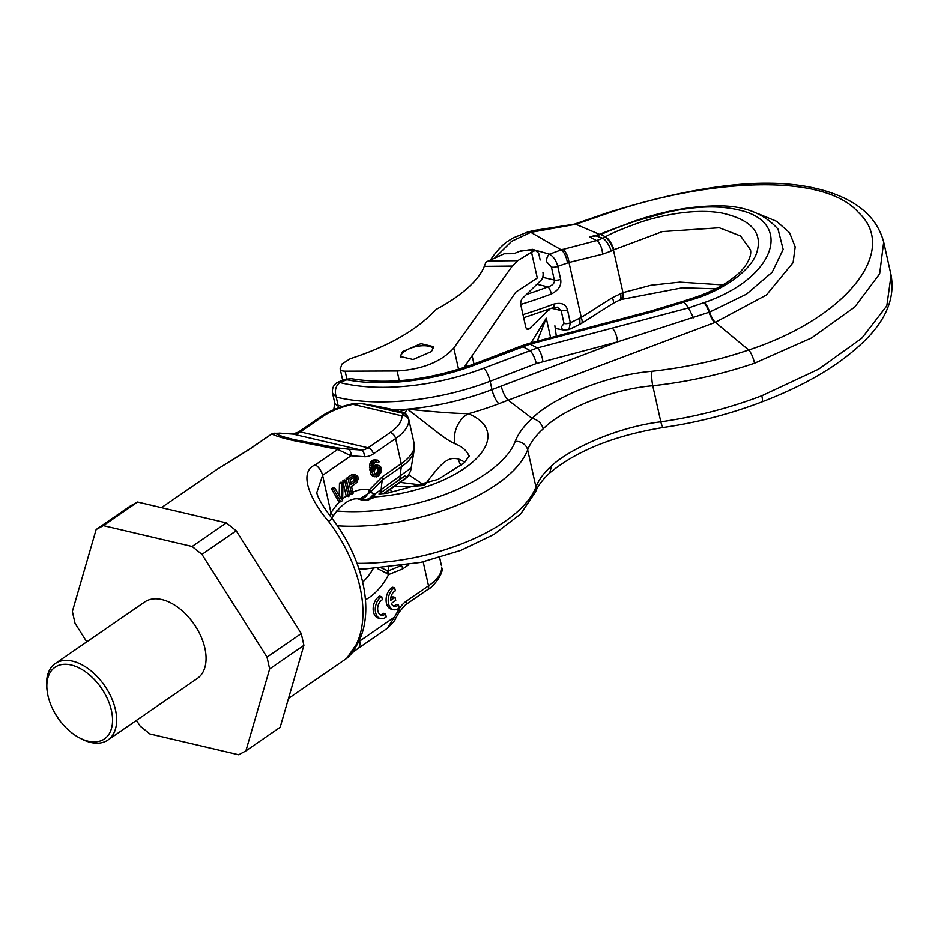 <?xml version="1.0" encoding="UTF-8"?>
<svg xmlns="http://www.w3.org/2000/svg" width="938" height="938" viewBox="0 0 938 938"><rect width="100%" height="100%" fill="white"/><g stroke="black" fill="none" stroke-linecap="round" stroke-linejoin="round"><path stroke-width="1.41" d="M356.112 644.781A11.608 8.77 26.7 0 0 358.422 642.167C353.755 650.995 349.827 656.412 346.626 658.417L356.112 644.781A114.6 69.342 -124.6 0 0 328.535 521.387A11.608 0.68 -37.1 0 1 332.509 519.066C322.918 506.508 317.677 497.691 316.786 492.626L322.602 475.332L350.976 455.786L337.703 449.419L292.914 440.45C282.244 437.987 275.197 435.83 271.797 433.954L248.324 449.888L216.643 469.621L161.442 507.646M328.535 521.387C312.999 503.694 296.478 472.435 315.391 464.791L337.703 449.419L337.997 447.989L294.966 439.816C284.824 437.495 278.305 435.326 275.42 433.297A5.804 5.734 -50.3 0 0 271.797 433.954L249.485 449.325L216.619 469.645M387.124 628.448L394.488 617.098A5.804 1.759 29.6 0 1 395.308 618.974C395.578 619.737 392.858 622.902 387.124 628.448L357.8 648.65M423.179 561.862L428.537 585.84L406.342 601.129A26.112 17.306 -76.8 0 0 398.462 610.099L394.488 617.098L358.586 641.838M331.747 518.057L332.369 516.99A11.608 3.963 -148 0 0 330.985 512.828L329.848 515.525M372.351 498.617A11.608 8.079 -125.5 0 0 374.942 493.88A11.608 10.459 -63.7 0 1 362.185 500.235L358.433 498.875C362.842 499.532 366.242 497.304 368.622 492.18A8.7 1.501 -157.1 0 0 370.205 492.356L374.942 493.88L381.215 489.495A11.608 7.023 55.4 0 1 379.058 493.927L404.876 475.941L407.385 477.114L384.334 493.505M383.501 493.599L407.315 476.867L410.633 471.005L413.857 452.128L414.127 443.381A52.223 23.063 -12.6 0 1 401.241 463.712L395.625 438.585L373.418 453.875A26.112 17.306 -76.8 0 1 364.179 456.712L350.976 455.786A5.804 4.327 -86 0 0 347.658 449.079L337.997 447.989M410.879 468.156L381.215 489.495A116.054 70.221 55.4 0 1 382.341 479.893L370.217 492.344L359.395 499.004M401.476 565.497L388.238 570.879L388.309 567.631M357.8 498.875L360.942 499.614A11.608 10.588 -63 0 0 373.805 493.318M359.301 499.016L359.078 498.993C350.906 497.527 342.007 503.53 332.369 516.99M370.545 491.758A8.7 3.435 -144.4 0 0 369.572 489.542L368.622 492.18M352.84 492.204A58.027 38.446 103.2 0 1 369.572 489.542L382.212 476.821A8.7 5.265 55.4 0 1 382.341 479.893L401.37 466.784A51.414 22.7 -12.6 0 0 413.857 452.128M408.64 564.805L402.789 568.838L388.59 574.595A8.7 6.32 -97.5 0 0 388.238 570.879M381.719 596.65L379.597 596.158A11.608 7.692 103.2 0 0 373.183 608.059A11.608 7.692 103.2 0 0 378.448 618.095L380.558 618.588A11.608 7.692 103.2 0 0 386.233 616.876L385.553 613.804A8.125 5.382 -76.8 0 1 381.356 615.199A8.125 5.382 -76.8 0 1 377.686 608A8.125 5.382 -76.8 0 1 382.399 599.722L381.719 596.65A11.608 7.692 103.2 0 0 375.294 608.551A11.608 7.692 103.2 0 0 380.558 618.588M380.336 614.789A8.125 5.382 103.2 0 0 383.431 613.311L385.553 613.804M394.652 587.739L392.541 587.247A11.608 7.692 103.2 0 0 386.116 599.148A11.608 7.692 103.2 0 0 391.381 609.184L393.503 609.677A11.608 7.692 103.2 0 0 399.178 607.965L398.486 604.893A8.125 5.382 -76.8 0 1 394.3 606.288A8.125 5.382 -76.8 0 1 391.287 603.486L395.73 600.426L395.05 597.354L390.607 600.414A8.125 5.382 -76.8 0 1 395.344 590.811L394.652 587.739A11.608 7.692 103.2 0 0 388.238 599.64A11.608 7.692 103.2 0 0 393.503 609.677M393.28 605.878A8.125 5.382 103.2 0 0 396.375 604.4L398.486 604.893M395.05 597.354L392.928 596.861L390.689 598.409M346.345 480.35L344.234 479.846L342.804 480.831L346.216 496.073L348.326 496.577L349.757 495.592L346.345 480.35L344.914 481.323L348.326 496.577M339.474 483.129L341.584 483.621L341.233 499.215L334.936 488.206L332.814 487.713L331.384 488.698L338.606 501.314L340.717 501.818L342.616 500.505L343.015 482.636L340.904 482.144L339.474 483.129L339.193 495.639M355.221 474.605L351.844 474.605L346.134 478.544L349.546 493.787L351.656 494.279L353.087 493.294L351.562 486.482L356.956 482.39L358.117 478.978L357.847 476.539L355.221 474.605L348.244 479.037L351.656 494.279M379.257 465.541L375.399 466.69L373.148 470.114L372.832 466.221L373.652 463.782L375.728 461.988L378.061 462.622L379.245 461.801L377.791 460.183L376.384 460.03L374.168 461.179L372.081 464.122L371.542 467.851L372.327 472.564L373.91 475.965L376.314 476.914L378.764 475.601L380.851 472.67L381.027 467.312L379.257 465.541L375.739 464.885L372.82 466.678M375.786 461.977L378.061 462.622M377.791 460.183L373.007 460.03L370.944 461.824L369.549 465.412L370.956 474.171L372.796 476.27L374.907 476.762M354.189 476.821L354.165 480.115L350.742 482.847M377.416 467.288L377.733 471.368L374.801 474.487M441.646 567.08L441.751 567.795A5.804 5.194 -3.8 0 0 441.646 567.08A52.223 23.063 -12.6 0 1 428.537 585.84A5.804 3.506 55.4 0 1 427.599 589.627C432.547 587.974 444.46 572.602 441.751 567.795M275.42 433.297L279.958 433.204A5.804 4.327 94 0 0 279.454 433.122L292.644 434.048L298.202 432.219L320.397 416.929C329.32 410.914 340.142 406.529 352.864 403.762L352.946 404.348L361.564 403.598L396.223 410.516C403.727 412.802 407.268 414.362 406.869 415.182L408.569 418.512L414.127 443.381M408.253 417.715L408.734 419.825A52.223 23.063 167.4 0 1 395.625 438.585A5.804 3.506 -124.6 0 0 390.255 432.512L368.059 447.801A20.308 13.46 -76.8 0 1 360.86 450.006L347.658 449.079M406.858 415.171A5.804 5.757 136.7 0 0 403.563 413.447L361.564 403.575C385.811 407.596 399.811 410.879 403.563 413.447L401.91 415.839A46.419 20.495 167.4 0 1 390.255 432.512M377.381 568.498L386.784 573.411A8.7 4.62 -55 0 0 387.734 570.75L381.86 568.205M386.784 573.411L388.59 574.595A58.027 38.446 103.2 0 1 365.457 599.757M331.384 488.698L333.506 489.19L340.717 501.818M334.936 488.206L333.506 489.19M343.015 482.636L341.584 483.621M355.643 481.429L351.129 484.536L350.038 479.67L355.338 476.398L356.639 478.497L356.288 480.608L355.643 481.429L353.532 480.936M379.456 467.64L380.113 470.559L379.28 473.01L376.982 474.968L375.329 474.98L373.992 471.415L375.528 468.484L377.193 467.335L379.456 467.64L377.686 467.23M342.804 480.831L344.914 481.323M346.134 478.544L348.244 479.037M351.844 474.605L353.954 475.109M354.165 480.115L356.288 480.608M354.505 479.142L356.616 479.635M354.517 478.005L356.639 478.497M354.306 477.032L356.417 477.524M354.951 476.481L355.959 476.715M371.788 475.46L373.91 475.965M370.956 474.171L373.066 474.663M370.205 472.06L372.327 472.564M369.701 469.797L371.811 470.29M369.431 467.359L371.542 467.851M369.549 465.412L371.659 465.905M369.971 463.618L372.081 464.122M370.944 461.824L373.054 462.328M372.058 460.687L374.168 461.179M373.007 460.03L375.118 460.523M374.274 459.538L376.384 460.03M372.82 467.499L374.285 467.839M373.289 466.198L375.399 466.69M374.473 465.377L376.595 465.881M375.739 464.885L377.85 465.377M377.803 467.956L379.913 468.449M375.27 474.921L376.197 475.132M374.86 474.476L376.982 474.968M376.525 473.327L378.647 473.819M377.17 472.506L379.28 473.01M377.733 471.368L379.855 471.861M377.991 470.067L380.113 470.559M378.014 468.93L380.136 469.422M86.777 641.862L75.017 623.289L72.367 611.47L96.133 529.536L103.332 525.632L192.126 546.467L201.975 554.37L267.013 657.139L269.652 668.958L245.897 750.881L238.698 754.797L149.892 733.962L140.055 726.047L136.467 720.372M79.261 737.76L81.137 738.757A46.419 28.081 -124.6 0 0 106.393 740.973A46.419 28.081 -124.6 0 0 107.929 740.035L197.343 678.444A46.419 28.081 -124.6 0 0 194.975 625.517A46.419 28.081 -124.6 0 0 146.222 601.035A46.419 28.081 -124.6 0 0 144.687 601.985L55.26 663.565A46.419 28.081 -124.6 0 0 46.9 689.055L47.17 691.165A43.523 26.334 -124.6 0 0 79.261 737.76A43.523 26.334 -124.6 0 0 102.934 739.836A43.523 26.334 -124.6 0 0 102.91 690.509A43.523 26.334 -124.6 0 0 56.444 666.379A43.523 26.334 -124.6 0 0 47.17 691.165M267.013 657.139L301.262 633.549L303.9 645.367L280.145 727.302L245.897 750.881M269.652 668.958L303.9 645.367M201.975 554.37L236.212 530.791L301.262 633.549M192.126 546.467L226.375 522.876L236.212 530.791M103.332 525.632L137.581 502.041L226.375 522.876M96.133 529.536L130.37 505.957L137.581 502.041M107.929 740.035A46.419 28.081 -124.6 0 0 105.56 687.108A46.419 28.081 -124.6 0 0 56.796 662.627A46.419 28.081 -124.6 0 0 55.26 663.565M754.515 363.205C721.721 374.391 687.8 381.907 652.754 385.753A10.74 1.97 -96.3 0 1 652.051 371.272C604.858 375.259 551.907 398.333 532.116 418.43L532.174 418.454C537.72 419.603 541.402 423.061 543.231 428.807C561.147 410.434 609.559 389.329 652.754 385.753L660.821 421.819A10.74 2.122 82 0 0 663.529 427.435C614.625 435.455 576.694 450.627 549.727 472.951L551.521 465.893C569.706 448.739 617.966 426.896 660.821 421.819C695.609 416.812 729.26 408.124 761.785 395.754L818.593 369.185L861.776 338.243L886.82 305.858L891.1 275.162L883.69 242.027L879.656 273.814L854.788 306.984L811.605 337.915L754.515 363.205A10.74 2.779 -109 0 0 748.7 350.003C847.202 317.49 899.519 250.212 858.516 212.551C822.321 170.61 701.683 180.377 606.429 213.723L575.826 224.264L530.791 232.331L561.252 249.825L596.521 240.574L602.712 238.217L596.087 235.895L598.385 235.18A10.74 0.821 -107.9 0 0 597.963 234.746L594.762 235.661L596.087 235.895L589.627 236.857L594.762 235.661M522.958 314.593A255.324 112.724 -12.6 0 0 553.666 304.123C561.241 302.165 565.837 304.064 567.455 309.798L570.351 322.778L581.255 317.396L612.291 297.686L622.973 292.621L613.417 249.907L662.392 231.569L719.258 227.746L740.574 235.977L750.482 249.825C752.323 257.985 743.388 270.038 736.26 275.362C725.004 285.035 709.562 292.926 689.911 299.023A10.74 2.638 73.5 0 1 691.376 299.785A10.74 3.33 -108.6 0 0 689.547 299.14A10.74 10.74 0 0 1 689.911 299.023A10.74 2.638 73.5 0 0 689.758 299.093M620.663 293.453A10.74 4.115 70 0 1 619.232 300.23L621.507 299.41A10.74 4.127 70.1 0 0 622.973 292.621L650.937 285.234L679.851 282.103L722.799 284.906M520.754 304.416A255.324 112.724 -12.6 0 0 551.392 293.957C558.579 290.241 561.663 285.363 560.643 279.313L557.735 266.333L568.979 262.452L602.559 254.175L611.189 251.032A10.74 3.518 -116.8 0 0 602.712 238.217L605.444 236.763L600.555 234.43C608.457 231.651 607.777 230.736 637.265 220.547L668.524 211.965C683.45 208.764 712.681 203.405 739.965 210.241C793.829 222.728 774.999 278.258 704.415 302.505L688.539 307.899L537.345 347.939L483.703 368.177A10.74 3.037 69 0 1 490.093 381.238A144.675 63.878 167.4 0 1 336.226 397.091L332.615 393.432L334.749 402.988A10.74 4.737 -12.6 0 0 338.102 405.474L338.208 407.971M536.196 230.783A10.74 7.774 75.5 0 0 532.831 230.654L574.361 224.147A10.74 5.546 81.1 0 1 574.373 224.147A10.74 5.546 81.1 0 1 575.803 224.276M652.051 371.272C685.373 367.649 717.593 360.555 748.7 350.003L715.342 322.309L766.416 295.001L793.091 262.617L795.19 246.846L789.55 232.73L776.699 221.345L757.599 213.501M483.703 368.177A133.935 59.129 167.4 0 1 339.802 382.505A2.028 0.891 167.4 0 1 340.435 382.176A8.7 2.486 -111 0 0 339.017 381.672L345.735 379.198A8.7 2.064 -109.5 0 1 346.931 379.773L351.14 378.671A8.7 3.541 -82.4 0 0 350.964 378.635A8.7 3.541 -82.4 0 0 350.566 378.635M613.921 249.649C611.658 243.153 608.832 238.862 605.444 236.763C610.568 233.714 621.261 229.2 637.523 223.221C651.992 217.862 691.083 207.357 722.166 213.09C752.874 220.102 764.048 234.23 755.688 255.488C746.214 275.96 714.522 293.524 691.376 299.785L652.039 311.908L530.087 344.129L475.894 364.589L474.499 363.838C430.155 379.89 389.164 384.85 351.562 378.729L351.14 378.671M704.415 302.493A10.74 3.142 70.5 0 1 709.609 312.073L617.603 341.866L536.278 363.545L490.093 381.238L491.969 389.622A144.675 63.878 167.4 0 1 407.467 409.156L404.407 413.388M598.385 235.18L599.921 234.652A10.74 1.114 -108.8 0 0 599.417 234.254L633.947 221.274C662.65 211.331 690.016 206.196 716.034 205.868C742.99 205.211 763.661 212.973 778.048 229.165L783.16 249.426L772.185 272.172L746.578 294.086L709.609 312.073A11.608 3.389 -110.5 0 0 715.342 322.309L508.138 400.174L532.116 418.43M599.417 234.254L597.963 234.746M602.559 254.175A10.74 4.643 -103 0 0 596.521 240.574L589.627 236.857L597.6 234.91M551.392 293.957A5.804 1.583 -110.6 0 0 548.003 286.876C552.705 285.328 554.815 283.053 554.323 280.028L551.427 267.049A5.804 2.568 167.4 0 0 557.735 266.333C556.257 260.635 553.526 256.578 549.527 254.163L561.252 249.825C564.383 252.439 566.458 256.801 567.467 262.921M494.736 257.985L511.702 241.23L530.791 232.331M535.633 250.235L532.397 249.297L518.761 251.49M551.427 267.049L546.702 261.819A5.804 3.74 105.5 0 1 549.527 254.163L537.392 250.739M532.397 249.297A5.804 3.693 106.6 0 0 531.365 250.258M490.551 259.861L490.715 259.603A10.74 2.31 33.5 0 1 491.793 259.298M530.732 232.296L527.039 232.261L513.039 237.959L507.388 241.5C505.406 242.801 498.828 247.644 490.715 259.603M575.826 224.264L599.593 234.394M373.899 496.941A92.85 40.991 -12.6 0 0 473.115 461.66A92.85 40.991 -12.6 0 0 468.285 413.74A23.216 17.529 111.9 0 0 454.977 443.733C444.729 439.136 437.389 431.972 407.467 409.156L399.705 411.536M498.875 403.727L508.138 400.174C505.172 397.184 502.838 392.494 501.162 386.093L491.969 389.622A11.608 3.283 -111 0 0 498.875 403.727A156.283 69.002 -12.6 0 1 468.285 413.74C457.123 413.271 448.915 413.365 407.467 409.156A144.675 63.878 167.4 0 1 394.406 410.035M461.156 465.565A23.216 17.529 -68.1 0 1 458.377 458.975C448.751 457.123 443.545 459.514 424.504 485.38M423.847 484.899L409.027 475.003M422.956 485.204L400.444 482.413M553.666 304.123A5.804 1.583 69.4 0 1 553.455 307.558L557.219 307.148L561.135 310.513L564.043 323.493L561.264 326.975A5.804 3.94 -79.2 0 0 563.984 330.047L555.484 328.476M564.043 323.493A5.804 2.568 167.4 0 0 570.351 322.778L568.909 329.578L563.984 330.047M568.909 329.578L579.907 324.278L579.825 318.193M612.291 297.686A10.74 2.884 56.8 0 1 613.053 303.349L619.232 300.23M339.017 381.672L336.66 382.892A8.7 5.159 -123.8 0 1 339.802 382.505C335.616 385.964 334.42 390.829 336.226 397.091L338.102 405.474A144.675 63.878 167.4 0 0 342.546 406.482M474.499 363.838L521.047 346.016A10.74 3.037 69 0 1 522.783 346.638L529.888 350.495A10.74 3.037 69 0 1 536.278 363.545M521.047 346.016L528.387 343.554A10.74 3.459 74 0 1 530.087 344.129L537.345 347.939A10.74 3.471 74.1 0 1 542.879 361.341M501.162 386.093L617.603 341.866A10.74 3.611 75.9 0 0 612.479 328.452M611.189 251.032L613.417 249.907A10.74 3.506 -116.9 0 0 604.869 237.068M463.958 367.626L515.818 292.093L537.275 277.976L531.506 252.158L517.717 260.647L512.265 266.04L453.804 348.033C441.364 361.763 422.475 369.42 397.114 370.979L345.137 371.178L346.861 378.858M512.265 266.04L484.289 266.333A115.468 45.528 -17 0 1 470.712 285.175A115.468 45.528 163 0 1 436.322 309.317L429.803 315.672C411.407 333.084 384.873 347.435 350.214 358.738L341.971 363.991L340.189 369.126M340.26 368.142C339.826 370.111 341.444 371.12 345.137 371.178M402.508 351.644L400.268 356.475L413.119 359.512L431.492 351.539L433.743 346.708L420.892 343.66L402.508 351.644M433.591 348.561A17.412 7.692 -12.6 0 0 419.016 346.063A17.412 7.692 -12.6 0 0 402.777 352.852A17.412 7.692 -12.6 0 0 400.503 357.132M484.289 266.333L485.99 262.042L504.222 253.741L513.872 253.67L521.903 250.329M531.506 252.158L535.457 250.387L538.67 253.26L540.171 259.978M536.173 250.212L520.977 250.493M524.94 317.337L523.814 318.439M547.686 309.681L549.645 309.845A5.804 3.025 -85.1 0 0 548.015 310.548L529.255 328.828A5.218 2.732 -85.1 0 1 527.777 329.461A5.218 2.732 -85.1 0 1 525.679 326.752L520.907 305.413A5.218 2.732 94.9 0 1 522.443 298.343L541.203 280.063A5.804 3.025 94.9 0 0 542.903 272.208M554.874 325.779L556.269 335.863M531.143 342.769L546.256 318.17L550.547 337.399M546.256 318.17L537.286 341.033M292.914 440.45A5.804 3.846 -76.8 0 1 294.966 439.816M249.485 449.325A11.608 7.023 -124.6 0 0 248.324 449.888M351.609 653.317L357.777 648.662A11.608 7.023 -124.6 0 0 357.777 648.662L357.777 648.662A11.608 7.023 -124.6 0 0 359.653 641.088L359.43 640.056M315.391 464.791A11.608 7.023 55.4 0 1 322.602 475.332L330.985 512.828A58.027 38.446 103.2 0 1 339.791 501.596M362.701 582.064A46.419 30.755 103.2 0 0 373.125 568.709M346.216 496.085A58.027 38.446 103.2 0 0 342.651 498.899M382.212 476.821L401.241 463.712A8.7 5.265 55.4 0 1 401.37 466.784A116.054 70.221 55.4 0 0 400.233 476.387A11.608 7.023 55.4 0 1 398.087 480.819M398.462 610.099A5.804 1.759 29.6 0 1 399.271 611.963L405.392 604.916L427.599 589.627M406.342 601.129A5.804 3.506 55.4 0 1 405.392 604.916M408.734 419.825A5.804 5.194 176.2 0 0 401.91 415.839L352.946 404.348A46.419 20.495 167.4 0 0 322.555 416.636L300.348 431.926L368.059 447.801A5.804 3.506 -124.6 0 1 373.418 453.875M364.179 456.712A5.804 4.327 -86 0 0 360.86 450.006L293.16 434.13A20.308 13.46 103.2 0 0 300.348 431.926A5.804 3.506 55.4 0 0 298.202 432.219M279.958 433.204L293.16 434.13A5.804 4.327 94 0 0 292.644 434.048M402.789 568.838A8.7 5.265 -124.6 0 0 401.722 565.942M404.747 478.955A5.804 3.506 55.4 0 1 403.903 480.033M320.397 416.929A5.804 3.506 55.4 0 1 322.555 416.636M357.05 563.339A133.466 58.93 -12.6 0 0 535.938 486.951L527.648 449.865A116.054 51.238 167.4 0 1 543.231 428.807M549.797 472.881C542.375 479.799 537.65 486.072 535.633 491.711A10.74 9.251 20.7 0 0 535.938 486.951A116.054 51.238 167.4 0 1 551.521 465.893M337.363 525.796A133.466 58.93 -12.6 0 0 527.648 449.865A10.74 9.251 -159.3 0 0 515.197 441.423A126.794 55.975 167.4 0 1 532.174 418.454M579.907 324.278L581.454 323.411A10.74 3.248 60.4 0 0 581.255 317.396L568.979 262.452A10.74 4.35 -106.9 0 0 562.835 249.309M574.361 224.147L605.456 213.442A10.74 2.638 72 0 1 606.429 213.723M336.683 510.976A122.726 54.181 -12.6 0 0 515.197 441.423M340.435 382.176A124.766 55.084 167.4 0 1 346.931 379.773A126.794 55.975 167.4 0 0 475.894 364.589M689.547 299.14L682.348 301.52L684.201 302.177L688.539 307.899L693.44 317.794M703.887 302.693A10.74 3.095 70.7 0 1 709.022 312.284A11.608 3.318 -110.6 0 0 714.733 322.543M560.643 279.313A5.804 2.568 167.4 0 1 554.323 280.028L542.703 277.308M526.453 294.438A249.52 110.168 -12.6 0 0 548.003 286.876L536.888 284.273M469.106 456.501A69.635 30.743 -12.6 0 0 454.977 443.733M464.756 462.27A69.635 30.743 -12.6 0 0 458.377 458.975M421.69 485.614A144.675 63.878 167.4 0 1 394.57 486.459M761.785 395.754A10.74 2.615 69.1 0 1 761.679 401.992L761.679 401.992C808.028 384.24 843.368 362.783 867.697 337.645C887.137 317.372 894.934 296.549 891.1 275.162M567.455 309.798A5.804 2.568 167.4 0 1 561.135 310.525L551.544 308.274M621.777 299.281L623.489 292.445M528.387 343.554L650.198 311.217A10.74 3.482 74.3 0 1 652.039 311.908M517.717 260.647L488.112 260.952M399.295 380.734L397.114 370.979M472.107 355.748L473.971 364.038M529.255 328.828L526.441 328.581M548.015 310.548L545.81 310.361M458.576 369.361L453.804 348.033M346.626 658.417L288.505 698.447M279.454 433.122L271.211 434.118M332.509 519.066C362.596 558.368 374.93 610.122 358.422 642.167M390.654 489.155L391.427 492.638M439.641 557.547L441.364 565.262M352.864 403.762L361.564 403.575M410.633 470.982L407.385 477.114M395.308 618.974L399.271 611.963M605.456 213.442C661.466 195.444 721.076 182.828 767.952 183.203C791.531 183.297 812.32 186.392 830.341 192.489C859.689 202.374 877.476 218.882 883.69 242.027M333.776 409.718L334.749 402.988M351.562 378.729L345.735 379.198M532.831 230.654L527.273 232.19M469.305 455.974L464.052 462.962L438.034 479.377L387.511 493.154L378.987 493.974M467.499 366.406L465.424 365.48M663.529 427.435C697.344 422.534 730.057 414.057 761.679 401.992M523.662 317.736L553.455 307.558M581.454 323.411L613.053 303.349M621.507 299.41L682.407 287.778L715.741 288.798M535.633 491.711L520.66 513.965L493.951 534.437L460.933 550.336L420.845 562.39L365.586 568.897L358.996 568.85M336.66 382.892C333.307 385.237 331.958 388.754 332.615 393.432M682.348 301.52L650.198 311.217M521.692 250.329L536.008 250.235M342.698 380.289L340.26 369.338"/></g></svg>
